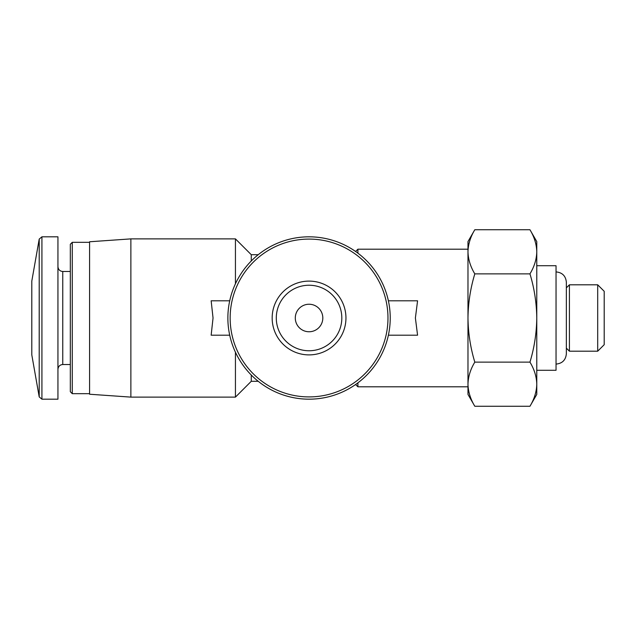 <?xml version="1.0" encoding="UTF-8"?>
<svg xmlns="http://www.w3.org/2000/svg" width="636" height="636" viewBox="0 0 636 636"><rect width="100%" height="100%" fill="white"/><g stroke="black" fill="none" stroke-linecap="round" stroke-linejoin="round"><path stroke-width="0.95" d="M229.715 300.804L211.152 300.804L213.044 318L211.152 335.196L229.715 335.196M130.873 397.118L89.589 394.233L89.589 241.767L130.873 238.882L130.873 397.118L235.439 397.118L235.439 352.225M130.873 238.882L235.439 238.882L235.439 283.775M251.268 375.017L251.268 381.298L235.439 397.118M235.439 238.882L251.268 254.702L251.268 260.983M357.901 382.84L357.901 386.799L467.977 386.799M355.611 251.49L357.901 249.201L357.901 253.16M388.397 335.196L417.574 335.196L415.388 318L417.574 300.804L388.397 300.804M467.977 384.192L467.977 241.569L474.806 229.739C470.449 236.95 468.168 244.304 467.977 251.808C468.175 259.305 470.449 266.659 474.806 273.87C470.457 288.211 468.183 302.919 467.977 318C468.183 333.081 470.457 347.797 474.806 362.13C470.449 369.333 468.168 376.687 467.977 384.192C468.175 391.697 470.449 399.05 474.806 406.261C470.449 399.05 468.168 391.697 467.977 384.192L467.977 394.431L474.806 406.261L529.955 406.261C534.312 399.05 536.585 391.697 536.776 384.192C536.577 376.695 534.304 369.341 529.955 362.13C534.304 347.789 536.577 333.081 536.776 318C536.577 302.919 534.296 288.203 529.955 273.87C534.312 266.667 536.585 259.313 536.776 251.808C536.577 244.304 534.304 236.95 529.955 229.739C534.312 236.95 536.585 244.304 536.776 251.808L536.776 394.431L529.955 406.261M39.209 396.904L39.209 239.096L31.8 281.112L31.8 354.888L39.209 396.904L41.92 399.185L57.94 399.185L57.94 236.815L41.92 236.815L41.92 399.185M72.273 393.676L72.273 242.324L70.326 244.272L70.326 391.728L72.273 393.676L89.589 393.676M474.806 362.13L529.955 362.13M474.806 273.87L529.955 273.87M474.806 229.739L529.955 229.739L536.776 241.569L536.776 251.808M604.2 318L604.2 344.704L597.697 351.199L597.697 284.801L604.2 291.296L604.2 318M556.039 271.906C562.311 272.518 565.746 275.96 566.358 282.225L566.358 287.862L569.419 284.801L569.419 351.199L597.697 351.199M536.776 265.713L556.039 265.713L556.039 370.287L536.776 370.287M227.871 318A81.185 81.185 0 0 0 349.649 388.302A81.185 81.185 0 0 0 349.649 247.698A81.185 81.185 0 0 0 227.871 318A81.185 81.185 0 0 0 349.649 388.302A81.185 81.185 0 0 0 349.649 247.698A81.185 81.185 0 0 0 227.871 318M272.168 318A36.888 36.888 0 0 0 327.5 349.951A36.888 36.888 0 0 0 327.5 286.049A36.888 36.888 0 0 0 272.168 318M295.295 318A13.761 13.761 0 0 0 315.933 329.917A13.761 13.761 0 0 0 315.933 306.083A13.761 13.761 0 0 0 295.295 318M276.294 318A32.762 32.762 0 0 0 325.433 346.374A32.762 32.762 0 0 0 325.433 289.626A32.762 32.762 0 0 0 276.294 318A32.762 32.762 0 0 0 325.433 346.374A32.762 32.762 0 0 0 325.433 289.626A32.762 32.762 0 0 0 276.294 318M57.94 266.667C58.258 269.616 59.864 271.222 62.757 271.477L62.757 364.523C59.864 364.778 58.258 366.384 57.94 369.333M230.153 318A78.904 78.904 0 0 0 348.512 386.338A78.904 78.904 0 0 0 348.512 249.662A78.904 78.904 0 0 0 230.153 318M251.268 381.298L258.224 381.298M251.268 254.702L258.224 254.702M355.611 384.51L357.901 386.799M357.901 249.201L467.977 249.201M39.209 239.096L41.92 236.815M62.757 364.523L70.326 364.523M62.757 271.477L70.326 271.477M72.273 242.324L89.589 242.324M569.419 284.801L597.697 284.801M556.039 364.094C562.311 363.482 565.746 360.04 566.358 353.775L566.358 348.138L569.419 351.199M566.358 353.775L566.358 282.225"/></g></svg>
